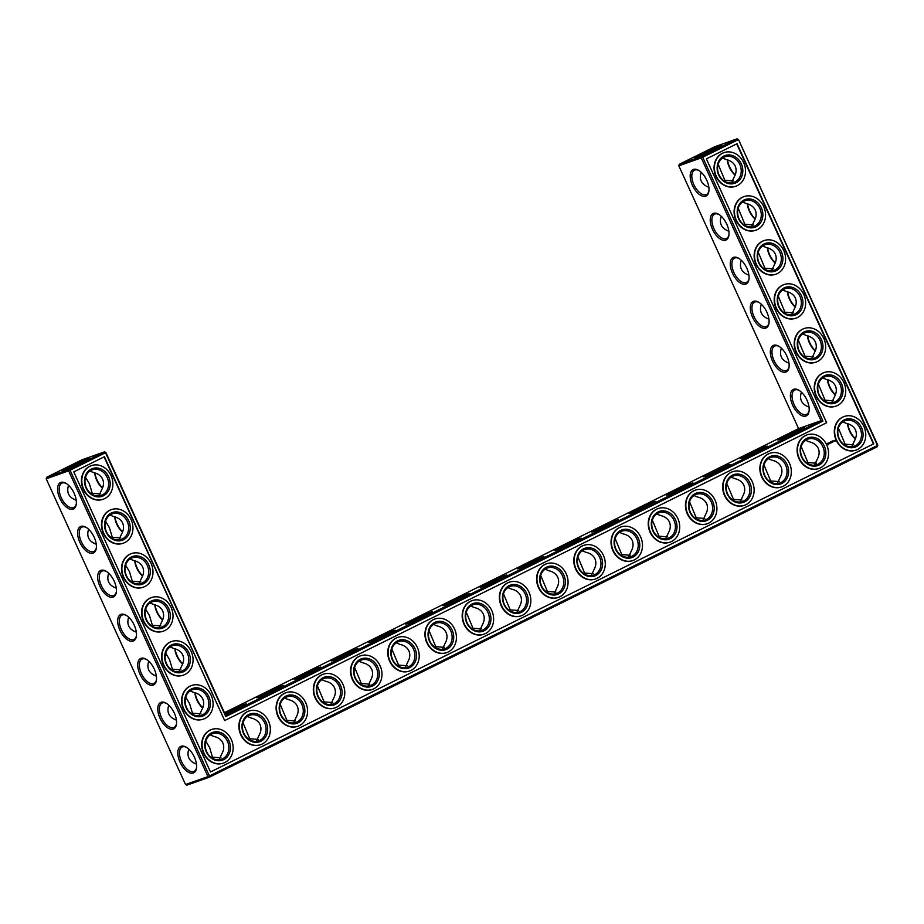 <?xml version="1.0" encoding="UTF-8"?>
<svg xmlns="http://www.w3.org/2000/svg" width="924" height="924" viewBox="0 0 924 924"><rect width="100%" height="100%" fill="white"/><g stroke="black" fill="none" stroke-linecap="round" stroke-linejoin="round"><path stroke-width="1.39" d="M91.765 494.097L92.238 493.312L89.385 483.749L85.528 477.269M68.549 485.262C66.297 492.504 68.85 497.505 76.207 500.242M92.238 493.312L100.739 493.959M98.856 495.922L101.548 490.032C103.707 486.163 104.054 482.513 102.587 479.094C100.959 475.733 97.967 473.562 93.59 472.568L89.894 471.055M94.664 472.834A13.548 6.965 -116.3 0 0 102.495 488.103M67.706 468.838A13.513 0.716 155.5 0 1 83.899 461.457M66.297 483.506A13.548 6.965 -116.3 0 0 61.839 483.194A13.548 6.965 -116.3 0 0 61.608 498.429A13.548 6.965 -116.3 0 0 73.862 507.484A13.548 6.965 -116.3 0 0 76.311 503.753M118.896 539.893L121.587 534.003C123.747 530.133 124.093 526.484 122.626 523.065C121.009 519.704 118.006 517.532 113.629 516.539L109.933 515.038M82.04 459.782L46.616 477.315L69.057 469.392L104.481 451.859L82.04 459.782M224.44 712.681L798.59 428.609L821.032 420.686L822.972 421.101L225.768 716.574L225.618 715.268L821.032 420.686L701.258 157.888L678.817 165.812L798.59 428.609M679.232 164.31L701.674 156.387L737.098 138.854L714.656 146.777L679.232 164.31L678.817 165.812M46.616 477.315L46.2 478.805L185.528 784.522L186.902 785.146L209.344 777.223L877.384 446.685L877.8 445.195L738.472 139.478L737.098 138.854L738.149 139.72L702.725 157.242L701.258 157.888L701.674 156.387L702.725 157.242L822.972 421.101M107.207 477.454A13.548 11.608 70.6 0 0 92.273 469.831A13.548 11.608 70.6 0 0 85.851 486.474A13.548 11.608 70.6 0 0 101.294 495.391A13.548 11.608 70.6 0 0 107.207 477.454M94.929 472.903A14.715 7.554 -116.3 0 0 102.587 487.884M82.698 462.058A14.668 0.774 155.5 0 1 62.231 470.697A14.668 0.774 155.5 0 1 75.225 463.883A14.668 0.774 155.5 0 1 88.9 458.547A14.668 0.774 155.5 0 1 82.698 462.058M74.128 493.254A14.715 7.554 -116.3 0 0 65.789 483.217A14.715 7.554 -116.3 0 0 57.554 489.397A14.715 7.554 -116.3 0 0 66.332 507.126A14.715 7.554 -116.3 0 0 76.242 504.331A14.715 7.554 -116.3 0 0 74.128 493.254M127.246 521.436A13.548 11.608 70.6 0 0 112.312 513.813A13.548 11.608 70.6 0 0 105.89 530.457A13.548 11.608 70.6 0 0 121.333 539.362A13.548 11.608 70.6 0 0 127.246 521.436M88.589 529.244C86.336 536.486 88.889 541.476 96.246 544.224M86.336 527.489A13.548 6.965 -116.3 0 0 81.89 527.165A13.548 6.965 -116.3 0 0 81.659 542.4A13.548 6.965 -116.3 0 0 93.901 551.455A13.548 6.965 -116.3 0 0 96.35 547.724M111.804 538.068L112.278 537.294L109.425 527.72L105.579 521.24M112.278 537.294L120.778 537.941M114.703 516.805A13.548 6.965 -116.3 0 0 122.545 532.074M105.856 452.471L104.481 451.859L105.856 452.471L225.618 715.268M155.047 604.827A14.715 7.554 -116.3 0 0 162.705 619.808M175.086 648.81A14.715 7.554 -116.3 0 0 182.744 663.79M195.126 692.781A14.715 7.554 -116.3 0 0 202.783 707.761M114.969 516.874A14.715 7.554 -116.3 0 0 122.626 531.866M135.008 560.856A14.715 7.554 -116.3 0 0 142.666 575.837M225.167 714.287A14.715 0.785 -24.5 0 0 240.171 707.495A14.715 0.785 -24.5 0 0 246.385 703.972A14.715 0.785 -24.5 0 0 238.981 706.548A14.715 0.785 -24.5 0 0 224.648 713.155M277.385 689.085A14.715 0.785 -24.5 0 0 283.599 685.562A14.715 0.785 -24.5 0 0 269.889 690.909A14.715 0.785 -24.5 0 0 256.86 697.747A14.715 0.785 -24.5 0 0 277.385 689.085M314.599 670.674A14.715 0.785 -24.5 0 0 320.813 667.151A14.715 0.785 -24.5 0 0 307.103 672.499A14.715 0.785 -24.5 0 0 294.075 679.336A14.715 0.785 -24.5 0 0 314.599 670.674M351.813 652.263A14.715 0.785 -24.5 0 0 358.027 648.74A14.715 0.785 -24.5 0 0 344.317 654.077A14.715 0.785 -24.5 0 0 331.289 660.926A14.715 0.785 -24.5 0 0 351.813 652.263M389.027 633.852A14.715 0.785 -24.5 0 0 395.241 630.33A14.715 0.785 -24.5 0 0 381.531 635.666A14.715 0.785 -24.5 0 0 368.503 642.515A14.715 0.785 -24.5 0 0 389.027 633.852M426.23 615.442A14.715 0.785 -24.5 0 0 432.455 611.919A14.715 0.785 -24.5 0 0 418.745 617.255A14.715 0.785 -24.5 0 0 405.717 624.104A14.715 0.785 -24.5 0 0 426.23 615.442M463.444 597.031A14.715 0.785 -24.5 0 0 469.669 593.497A14.715 0.785 -24.5 0 0 455.959 598.844A14.715 0.785 -24.5 0 0 442.931 605.682A14.715 0.785 -24.5 0 0 463.444 597.031M500.658 578.62A14.715 0.785 -24.5 0 0 506.883 575.086A14.715 0.785 -24.5 0 0 493.173 580.434A14.715 0.785 -24.5 0 0 480.145 587.271A14.715 0.785 -24.5 0 0 500.658 578.62M537.872 560.198A14.715 0.785 -24.5 0 0 544.097 556.675A14.715 0.785 -24.5 0 0 530.388 562.023A14.715 0.785 -24.5 0 0 517.359 568.861A14.715 0.785 -24.5 0 0 537.872 560.198M575.086 541.787A14.715 0.785 -24.5 0 0 581.312 538.265A14.715 0.785 -24.5 0 0 567.602 543.612A14.715 0.785 -24.5 0 0 554.573 550.45A14.715 0.785 -24.5 0 0 575.086 541.787M612.3 523.377A14.715 0.785 -24.5 0 0 618.526 519.854A14.715 0.785 -24.5 0 0 604.816 525.202A14.715 0.785 -24.5 0 0 591.787 532.039A14.715 0.785 -24.5 0 0 612.3 523.377M649.514 504.966A14.715 0.785 -24.5 0 0 655.728 501.443A14.715 0.785 -24.5 0 0 642.018 506.791A14.715 0.785 -24.5 0 0 629.001 513.629A14.715 0.785 -24.5 0 0 649.514 504.966M686.728 486.555A14.715 0.785 -24.5 0 0 692.942 483.033A14.715 0.785 -24.5 0 0 679.232 488.38A14.715 0.785 -24.5 0 0 666.204 495.218A14.715 0.785 -24.5 0 0 686.728 486.555M723.942 468.145A14.715 0.785 -24.5 0 0 730.156 464.622A14.715 0.785 -24.5 0 0 716.447 469.958A14.715 0.785 -24.5 0 0 703.418 476.807A14.715 0.785 -24.5 0 0 723.942 468.145M761.157 449.734A14.715 0.785 -24.5 0 0 767.37 446.211A14.715 0.785 -24.5 0 0 753.661 451.547A14.715 0.785 -24.5 0 0 740.632 458.396A14.715 0.785 -24.5 0 0 761.157 449.734M798.371 431.323A14.715 0.785 -24.5 0 0 804.585 427.8A14.715 0.785 -24.5 0 0 790.875 433.137A14.715 0.785 -24.5 0 0 777.846 439.986A14.715 0.785 -24.5 0 0 798.371 431.323M766.874 312.173A14.715 7.554 -116.3 0 0 758.535 302.136A14.715 7.554 -116.3 0 0 750.3 308.316A14.715 7.554 -116.3 0 0 759.078 326.057A14.715 7.554 -116.3 0 0 768.987 323.261A14.715 7.554 -116.3 0 0 766.874 312.173M786.913 356.156A14.715 7.554 -116.3 0 0 778.574 346.107A14.715 7.554 -116.3 0 0 770.339 352.298A14.715 7.554 -116.3 0 0 779.117 370.027A14.715 7.554 -116.3 0 0 789.027 367.232A14.715 7.554 -116.3 0 0 786.913 356.156M806.952 400.127A14.715 7.554 -116.3 0 0 798.625 390.09A14.715 7.554 -116.3 0 0 790.39 396.269A14.715 7.554 -116.3 0 0 799.156 414.01A14.715 7.554 -116.3 0 0 809.066 411.203A14.715 7.554 -116.3 0 0 806.952 400.127M706.745 180.249A14.715 7.554 -116.3 0 0 698.417 170.212A14.715 7.554 -116.3 0 0 690.182 176.392A14.715 7.554 -116.3 0 0 698.96 194.132A14.715 7.554 -116.3 0 0 708.87 191.326A14.715 7.554 -116.3 0 0 706.745 180.249M726.784 224.22A14.715 7.554 -116.3 0 0 718.456 214.183A14.715 7.554 -116.3 0 0 710.221 220.362A14.715 7.554 -116.3 0 0 718.999 238.103A14.715 7.554 -116.3 0 0 728.909 235.308A14.715 7.554 -116.3 0 0 726.784 224.22M746.835 268.203A14.715 7.554 -116.3 0 0 738.495 258.166A14.715 7.554 -116.3 0 0 730.26 264.345A14.715 7.554 -116.3 0 0 739.038 282.074A14.715 7.554 -116.3 0 0 748.948 279.279A14.715 7.554 -116.3 0 0 746.835 268.203M715.315 149.064A14.668 0.774 -24.5 0 0 721.517 145.542A14.668 0.774 -24.5 0 0 707.842 150.878A14.668 0.774 -24.5 0 0 694.848 157.704A14.668 0.774 -24.5 0 0 715.315 149.064M847.793 423.758A14.715 7.554 -116.3 0 0 855.451 438.738M827.754 379.776A14.715 7.554 -116.3 0 0 835.411 394.756M807.715 335.805A14.715 7.554 -116.3 0 0 815.372 350.785M787.664 291.834A14.715 7.554 -116.3 0 0 795.333 306.814M767.625 247.851A14.715 7.554 -116.3 0 0 775.294 262.832M747.585 203.881A14.715 7.554 -116.3 0 0 755.243 218.861M727.546 159.898A14.715 7.554 -116.3 0 0 735.204 174.879M46.2 478.805L68.642 470.882L207.969 776.61L185.528 784.522M134.246 625.178A14.715 7.554 -116.3 0 0 125.918 615.141A14.715 7.554 -116.3 0 0 117.683 621.321A14.715 7.554 -116.3 0 0 126.461 639.061A14.715 7.554 -116.3 0 0 136.359 636.255A14.715 7.554 -116.3 0 0 134.246 625.178M154.285 669.149A14.715 7.554 -116.3 0 0 145.957 659.112A14.715 7.554 -116.3 0 0 137.722 665.292A14.715 7.554 -116.3 0 0 146.5 683.032A14.715 7.554 -116.3 0 0 156.41 680.237A14.715 7.554 -116.3 0 0 154.285 669.149M174.336 713.132A14.715 7.554 -116.3 0 0 165.997 703.095A14.715 7.554 -116.3 0 0 157.761 709.274A14.715 7.554 -116.3 0 0 166.539 727.003A14.715 7.554 -116.3 0 0 176.449 724.208A14.715 7.554 -116.3 0 0 174.336 713.132M194.375 757.102A14.715 7.554 -116.3 0 0 186.036 747.066A14.715 7.554 -116.3 0 0 177.801 753.245A14.715 7.554 -116.3 0 0 186.579 770.986A14.715 7.554 -116.3 0 0 196.489 768.191A14.715 7.554 -116.3 0 0 194.375 757.102M94.167 537.225A14.715 7.554 -116.3 0 0 85.828 527.188A14.715 7.554 -116.3 0 0 77.604 533.367A14.715 7.554 -116.3 0 0 86.371 551.108A14.715 7.554 -116.3 0 0 96.281 548.313A14.715 7.554 -116.3 0 0 94.167 537.225M114.206 581.208A14.715 7.554 -116.3 0 0 105.879 571.159A14.715 7.554 -116.3 0 0 97.644 577.338A14.715 7.554 -116.3 0 0 106.41 595.079A14.715 7.554 -116.3 0 0 116.32 592.284A14.715 7.554 -116.3 0 0 114.206 581.208M398.071 665.881L398.544 665.072L391.845 649.064M249.214 739.523L249.688 738.726L242.989 722.707M286.428 721.113L286.902 720.316L280.203 704.296M323.643 702.702L324.116 701.905L317.417 685.885M360.857 684.291L361.33 683.494L354.631 667.475M435.273 647.47L435.758 646.661L429.059 630.653M472.487 629.059L472.973 628.251L466.274 612.242M695.772 518.583L696.246 517.787L689.547 501.767M732.986 500.173L733.46 499.376L726.761 483.356M658.558 536.994L659.031 536.197L652.332 520.177M813.524 356.86L805.023 356.214L798.313 340.171M805.023 356.214L804.55 356.999M781.334 348.163C779.082 355.405 781.635 360.406 788.992 363.144M833.564 400.831L825.063 400.184L818.364 384.141M825.063 400.184L824.601 400.97M801.374 392.134C799.121 399.387 801.674 404.377 809.031 407.126M807.414 463.351L807.888 462.543L801.189 446.535M770.2 481.762L770.674 480.954L763.975 464.945M753.406 224.936L744.906 224.289L738.195 208.247M744.906 224.289L744.432 225.063M721.217 216.239C718.964 223.481 721.517 228.471 728.874 231.219M621.344 555.405L621.829 554.608L615.118 538.588M584.13 573.816L584.615 573.019L577.904 556.999M546.916 592.238L547.401 591.429L540.69 575.409M733.356 180.954L724.866 180.307L718.156 164.264M724.866 180.307L724.393 181.092M701.166 172.257C698.925 179.51 701.478 184.5 708.835 187.237M509.702 610.649L510.187 609.84L503.488 593.832M853.603 444.814L845.102 444.167L838.403 428.124M845.102 444.167L844.64 444.941M793.485 312.889L784.984 312.243L778.274 296.188M784.984 312.243L784.511 313.017M761.295 304.192C759.043 311.434 761.595 316.424 768.953 319.173M773.446 268.907L764.945 268.26L758.234 252.217M764.945 268.26L764.471 269.046M741.256 260.21C739.004 267.452 741.556 272.453 748.914 275.19M151.894 626.022L152.356 625.236L149.503 615.673L145.657 609.193M128.667 617.186C126.415 624.439 128.979 629.429 136.336 632.166M131.855 582.051L132.317 581.265L129.464 571.702L125.618 565.222M108.628 573.215C106.376 580.457 108.928 585.458 116.285 588.195M212.012 757.946L212.485 757.172L209.632 747.608L205.775 741.117M188.796 749.121C186.544 756.363 189.097 761.353 196.454 764.102M171.933 669.992L172.407 669.219L169.554 659.655L165.696 653.176M148.706 661.168C146.466 668.41 149.018 673.4 156.375 676.149M191.973 713.975L192.446 713.189L189.593 703.626L185.736 697.146M168.757 705.139C166.505 712.381 169.057 717.382 176.415 720.119M108.662 476.819A14.715 12.601 70.6 0 0 86.417 473.631A14.715 12.601 70.6 0 0 96.974 496.789A14.715 12.601 70.6 0 0 108.662 476.819M138.935 583.876L141.626 577.985C143.786 574.116 144.132 570.466 142.666 567.036C141.049 563.686 138.046 561.503 133.668 560.522L129.972 559.008M128.702 520.789A14.715 12.601 70.6 0 0 106.456 517.613A14.715 12.601 70.6 0 0 117.013 540.771A14.715 12.601 70.6 0 0 128.702 520.789M225.768 716.574L105.521 452.714L70.097 470.247L69.057 469.392L68.642 470.882L70.097 470.247L209.425 775.964L877.477 445.437L738.472 139.478M154.793 604.758A13.548 6.965 -116.3 0 0 162.624 620.027M174.832 648.729A13.548 6.965 -116.3 0 0 182.663 663.998M194.872 692.711A13.548 6.965 -116.3 0 0 202.703 707.98M134.754 560.776A13.548 6.965 -116.3 0 0 142.585 576.045M241.407 706.883A13.548 0.716 -24.5 0 0 225.167 714.275M278.621 688.472A13.548 0.716 -24.5 0 0 262.324 695.899M315.835 670.05A13.548 0.716 -24.5 0 0 299.538 677.477M353.049 651.639A13.548 0.716 -24.5 0 0 336.752 659.066M390.263 633.229A13.548 0.716 -24.5 0 0 373.966 640.655M427.477 614.818A13.548 0.716 -24.5 0 0 411.18 622.245M464.691 596.407A13.548 0.716 -24.5 0 0 448.394 603.834M501.905 577.997A13.548 0.716 -24.5 0 0 485.608 585.423M539.108 559.586A13.548 0.716 -24.5 0 0 522.822 567.013M576.322 541.175A13.548 0.716 -24.5 0 0 560.036 548.602M613.536 522.765A13.548 0.716 -24.5 0 0 597.239 530.191M650.75 504.354A13.548 0.716 -24.5 0 0 634.453 511.769M687.964 485.932A13.548 0.716 -24.5 0 0 671.667 493.358M725.178 467.521A13.548 0.716 -24.5 0 0 708.881 474.948M762.392 449.11A13.548 0.716 -24.5 0 0 746.095 456.537M799.606 430.7A13.548 0.716 -24.5 0 0 783.309 438.126M759.043 302.437A13.548 6.965 -116.3 0 0 754.585 302.113A13.548 6.965 -116.3 0 0 754.354 317.348A13.548 6.965 -116.3 0 0 766.608 326.403A13.548 6.965 -116.3 0 0 769.057 322.672M779.082 346.408A13.548 6.965 -116.3 0 0 774.624 346.096A13.548 6.965 -116.3 0 0 774.393 361.33A13.548 6.965 -116.3 0 0 786.647 370.385A13.548 6.965 -116.3 0 0 789.096 366.655M799.121 390.39A13.548 6.965 -116.3 0 0 794.675 390.067A13.548 6.965 -116.3 0 0 794.444 405.301A13.548 6.965 -116.3 0 0 806.687 414.356A13.548 6.965 -116.3 0 0 809.135 410.626M698.914 170.513A13.548 6.965 -116.3 0 0 694.467 170.189A13.548 6.965 -116.3 0 0 694.236 185.424A13.548 6.965 -116.3 0 0 706.479 194.479A13.548 6.965 -116.3 0 0 708.927 190.748M718.964 214.483A13.548 6.965 -116.3 0 0 714.506 214.172A13.548 6.965 -116.3 0 0 714.275 229.395A13.548 6.965 -116.3 0 0 726.53 238.461A13.548 6.965 -116.3 0 0 728.978 234.719M739.004 258.466A13.548 6.965 -116.3 0 0 734.545 258.142A13.548 6.965 -116.3 0 0 734.314 273.377A13.548 6.965 -116.3 0 0 746.569 282.432A13.548 6.965 -116.3 0 0 749.018 278.702M716.516 148.464A13.513 0.716 -24.5 0 0 700.334 155.833M877.8 445.195L877.384 446.685M847.539 423.677A13.548 6.965 -116.3 0 0 855.37 438.946M827.5 379.706A13.548 6.965 -116.3 0 0 835.331 394.975M807.449 335.724A13.548 6.965 -116.3 0 0 815.28 350.993M787.41 291.753A13.548 6.965 -116.3 0 0 795.241 307.022M767.37 247.782A13.548 6.965 -116.3 0 0 775.201 263.051M747.331 203.8A13.548 6.965 -116.3 0 0 755.162 219.069M727.292 159.829A13.548 6.965 -116.3 0 0 735.123 175.098M209.344 777.223L207.969 776.61L209.425 775.964L209.344 777.223M126.415 615.442A13.548 6.965 -116.3 0 0 121.968 615.118A13.548 6.965 -116.3 0 0 121.737 630.353A13.548 6.965 -116.3 0 0 133.98 639.408A13.548 6.965 -116.3 0 0 136.429 635.677M146.466 659.413A13.548 6.965 -116.3 0 0 142.007 659.101A13.548 6.965 -116.3 0 0 141.776 674.324A13.548 6.965 -116.3 0 0 154.031 683.39A13.548 6.965 -116.3 0 0 156.479 679.648M166.505 703.395A13.548 6.965 -116.3 0 0 162.047 703.072A13.548 6.965 -116.3 0 0 161.815 718.306A13.548 6.965 -116.3 0 0 174.07 727.361A13.548 6.965 -116.3 0 0 176.519 723.631M186.544 747.366A13.548 6.965 -116.3 0 0 182.086 747.042A13.548 6.965 -116.3 0 0 181.855 762.277A13.548 6.965 -116.3 0 0 194.109 771.332A13.548 6.965 -116.3 0 0 196.558 767.601M106.376 571.459A13.548 6.965 -116.3 0 0 101.929 571.148A13.548 6.965 -116.3 0 0 101.698 586.382A13.548 6.965 -116.3 0 0 113.941 595.437A13.548 6.965 -116.3 0 0 116.389 591.707M405.174 667.717L407.877 661.78C410.025 657.923 410.36 654.296 408.893 650.889C407.276 647.539 404.296 645.368 399.942 644.375L396.211 642.85M398.544 665.072L407.068 665.742M367.96 686.128L370.663 680.191C372.811 676.333 373.146 672.707 371.679 669.299C370.074 665.95 367.082 663.779 362.728 662.785L358.997 661.261M361.33 683.494L369.866 684.153M256.318 741.36L259.032 735.435C261.169 731.577 261.504 727.939 260.048 724.531C258.431 721.182 255.44 719.011 251.097 718.017L247.366 716.493M249.688 738.726L258.223 739.385M219.092 759.771L221.795 753.88C223.955 750.011 224.301 746.373 222.834 742.942C221.206 739.581 218.214 737.41 213.837 736.416L210.141 734.915M212.485 757.172L220.986 757.819M293.532 722.949L296.246 717.012C298.383 713.166 298.718 709.528 297.262 706.121C295.645 702.771 292.654 700.6 288.3 699.607L284.58 698.082M286.902 720.316L295.437 720.974M330.746 704.538L333.448 698.602C335.597 694.756 335.932 691.117 334.465 687.71C332.859 684.361 329.868 682.189 325.514 681.196L321.783 679.671M324.116 701.905L332.652 702.563M442.388 649.306L445.091 643.37C447.239 639.512 447.574 635.885 446.107 632.466C444.49 629.129 441.51 626.957 437.156 625.952L433.425 624.428M435.758 646.661L444.282 647.331M479.602 630.896L482.305 624.959C484.442 621.101 484.788 617.475 483.321 614.056C481.704 610.718 478.724 608.546 474.37 607.542L470.639 606.017M472.973 628.251L481.496 628.921M702.875 520.42L705.59 514.483C707.726 510.637 708.061 506.999 706.606 503.592C704.989 500.242 701.997 498.071 697.643 497.077L693.924 495.553M696.246 517.787L704.781 518.445M665.661 538.831L668.375 532.894C670.512 529.048 670.847 525.409 669.392 522.002C667.775 518.653 664.783 516.481 660.441 515.488L656.71 513.963M659.031 536.197L667.567 536.856M740.089 502.009L742.792 496.072C744.94 492.215 745.275 488.588 743.82 485.181C742.203 481.831 739.212 479.66 734.857 478.667L731.127 477.142M733.46 499.376L741.995 500.034M628.447 557.241L631.161 551.316C633.298 547.458 633.633 543.82 632.178 540.413C630.561 537.063 627.581 534.892 623.226 533.899L619.496 532.374M621.829 554.608L630.353 555.266M791.602 314.841L794.294 308.951C796.453 305.082 796.8 301.443 795.333 298.013C793.704 294.652 790.713 292.481 786.336 291.487L782.64 289.986M802.679 333.957L806.375 335.47C810.752 336.463 813.755 338.634 815.372 341.984C816.839 345.414 816.493 349.064 814.333 352.933L811.642 358.824M822.718 377.928L826.414 379.441C830.791 380.434 833.794 382.605 835.411 385.966C836.878 389.385 836.532 393.035 834.372 396.904L831.681 402.795M842.757 421.91L846.453 423.411C850.831 424.405 853.834 426.588 855.451 429.937C856.918 433.368 856.571 437.006 854.411 440.875L851.72 446.777M814.518 465.188L817.22 459.251C819.369 455.393 819.704 451.767 818.237 448.348C816.631 445.01 813.64 442.839 809.285 441.834L805.555 440.309M807.888 462.543L816.423 463.213M777.303 483.599L780.006 477.662C782.154 473.804 782.489 470.177 781.023 466.759C779.417 463.421 776.426 461.249 772.071 460.244L768.341 458.731M770.674 480.954L779.209 481.623M731.473 182.917L734.164 177.027C736.336 173.158 736.682 169.508 735.204 166.089C733.587 162.728 730.584 160.557 726.206 159.563L722.51 158.05M742.561 202.033L746.245 203.534C750.623 204.527 753.626 206.71 755.255 210.06C756.721 213.49 756.375 217.128 754.203 220.998L751.512 226.9M762.6 246.003L766.296 247.517C770.674 248.51 773.665 250.681 775.294 254.042C776.761 257.461 776.414 261.111 774.254 264.98L771.552 270.871M591.245 575.652L593.947 569.727C596.084 565.869 596.43 562.231 594.964 558.824C593.347 555.474 590.367 553.303 586.012 552.309L582.282 550.785M584.615 573.019L593.139 573.677M554.03 594.063L556.733 588.138C558.87 584.28 559.216 580.642 557.75 577.234C556.133 573.896 553.153 571.725 548.798 570.72L545.068 569.196M547.401 591.429L555.925 592.099M516.816 612.485L519.519 606.548C521.656 602.691 522.002 599.064 520.535 595.645C518.918 592.307 515.938 590.136 511.584 589.131L507.853 587.606M510.187 609.84L518.711 610.51M152.356 625.236L160.857 625.883M158.974 627.846L161.665 621.956C163.825 618.087 164.172 614.437 162.705 611.018C161.088 607.657 158.085 605.486 153.707 604.492L150.011 602.979M132.317 581.265L140.818 581.912M179.013 671.829L181.705 665.927C183.876 662.058 184.222 658.419 182.744 654.989C181.127 651.639 178.124 649.457 173.747 648.463L170.062 646.962M190.101 690.933L193.797 692.446C198.163 693.439 201.166 695.61 202.795 698.971C204.262 702.39 203.915 706.04 201.755 709.909L199.053 715.8M192.446 713.189L200.947 713.836M172.407 669.219L180.908 669.865M111.042 475.641A17.81 15.246 70.6 0 0 91.43 465.615A17.81 15.246 70.6 0 0 82.975 487.491A17.81 15.246 70.6 0 0 103.28 499.203A17.81 15.246 70.6 0 0 111.042 475.641M147.286 565.407A13.548 11.608 70.6 0 0 132.363 557.784A13.548 11.608 70.6 0 0 125.93 574.428A13.548 11.608 70.6 0 0 141.384 583.344A13.548 11.608 70.6 0 0 147.286 565.407M131.093 519.611A17.81 15.246 70.6 0 0 111.469 509.598A17.81 15.246 70.6 0 0 103.014 531.462A17.81 15.246 70.6 0 0 123.319 543.185A17.81 15.246 70.6 0 0 131.093 519.611M210.522 771.967L73.758 471.887L104.424 456.71L224.671 720.558L826.634 422.73L706.386 158.882L737.052 143.705L873.804 443.797L210.522 771.967L873.804 443.797M397.482 642.099A13.548 11.608 -109.4 0 1 398.591 641.626A13.548 11.608 -109.4 0 1 414.033 650.542A13.548 11.608 -109.4 0 1 407.611 667.186A13.548 11.608 -109.4 0 1 392.4 658.928A13.548 11.608 -109.4 0 1 397.482 642.099M434.696 623.677A13.548 11.608 -109.4 0 1 435.805 623.215A13.548 11.608 -109.4 0 1 451.247 632.131A13.548 11.608 -109.4 0 1 444.825 648.775A13.548 11.608 -109.4 0 1 429.614 640.505A13.548 11.608 -109.4 0 1 434.696 623.677M360.268 660.51A13.548 11.608 -109.4 0 1 361.376 660.036A13.548 11.608 -109.4 0 1 376.83 668.953A13.548 11.608 -109.4 0 1 370.397 685.596A13.548 11.608 -109.4 0 1 355.186 677.338A13.548 11.608 -109.4 0 1 360.268 660.51M248.637 715.742A13.548 11.608 -109.4 0 1 249.734 715.28A13.548 11.608 -109.4 0 1 265.188 724.197A13.548 11.608 -109.4 0 1 258.755 740.829A13.548 11.608 -109.4 0 1 243.555 732.57A13.548 11.608 -109.4 0 1 248.637 715.742M285.851 697.331A13.548 11.608 -109.4 0 1 286.948 696.869A13.548 11.608 -109.4 0 1 302.402 705.786A13.548 11.608 -109.4 0 1 295.969 722.418A13.548 11.608 -109.4 0 1 280.769 714.16A13.548 11.608 -109.4 0 1 285.851 697.331M227.454 741.314A13.548 11.608 70.6 0 0 212.52 733.691A13.548 11.608 70.6 0 0 206.087 750.334A13.548 11.608 70.6 0 0 221.541 759.251A13.548 11.608 70.6 0 0 227.454 741.314M323.065 678.921A13.548 11.608 -109.4 0 1 324.162 678.459A13.548 11.608 -109.4 0 1 339.616 687.364A13.548 11.608 -109.4 0 1 333.183 704.007A13.548 11.608 -109.4 0 1 317.972 695.749A13.548 11.608 -109.4 0 1 323.065 678.921M471.91 605.266A13.548 11.608 -109.4 0 1 473.007 604.804A13.548 11.608 -109.4 0 1 488.461 613.721A13.548 11.608 -109.4 0 1 482.039 630.364A13.548 11.608 -109.4 0 1 466.828 622.095A13.548 11.608 -109.4 0 1 471.91 605.266M509.124 586.856A13.548 11.608 -109.4 0 1 510.221 586.394A13.548 11.608 -109.4 0 1 525.675 595.31A13.548 11.608 -109.4 0 1 519.242 611.954A13.548 11.608 -109.4 0 1 504.042 603.684A13.548 11.608 -109.4 0 1 509.124 586.856M695.194 494.802A13.548 11.608 -109.4 0 1 696.292 494.34A13.548 11.608 -109.4 0 1 711.746 503.245A13.548 11.608 -109.4 0 1 705.312 519.889A13.548 11.608 -109.4 0 1 690.113 511.63A13.548 11.608 -109.4 0 1 695.194 494.802M732.409 476.391A13.548 11.608 -109.4 0 1 733.506 475.918A13.548 11.608 -109.4 0 1 748.96 484.834A13.548 11.608 -109.4 0 1 742.526 501.478A13.548 11.608 -109.4 0 1 727.315 493.22A13.548 11.608 -109.4 0 1 732.409 476.391M657.98 513.213A13.548 11.608 -109.4 0 1 659.078 512.751A13.548 11.608 -109.4 0 1 674.532 521.667A13.548 11.608 -109.4 0 1 668.098 538.299A13.548 11.608 -109.4 0 1 652.898 530.041A13.548 11.608 -109.4 0 1 657.98 513.213M769.611 457.981A13.548 11.608 -109.4 0 1 770.72 457.507A13.548 11.608 -109.4 0 1 786.174 466.424A13.548 11.608 -109.4 0 1 779.74 483.067A13.548 11.608 -109.4 0 1 764.529 474.809A13.548 11.608 -109.4 0 1 769.611 457.981M620.766 531.623A13.548 11.608 -109.4 0 1 621.864 531.161A13.548 11.608 -109.4 0 1 637.317 540.078A13.548 11.608 -109.4 0 1 630.884 556.71A13.548 11.608 -109.4 0 1 615.684 548.452A13.548 11.608 -109.4 0 1 620.766 531.623M783.922 289.224A13.548 11.608 -109.4 0 1 785.019 288.762A13.548 11.608 -109.4 0 1 800.473 297.678A13.548 11.608 -109.4 0 1 794.039 314.31A13.548 11.608 -109.4 0 1 778.84 306.052A13.548 11.608 -109.4 0 1 783.922 289.224M803.961 333.206A13.548 11.608 -109.4 0 1 805.058 332.732A13.548 11.608 -109.4 0 1 820.512 341.649A13.548 11.608 -109.4 0 1 814.079 358.293A13.548 11.608 -109.4 0 1 798.879 350.023A13.548 11.608 -109.4 0 1 803.961 333.206M824 377.177A13.548 11.608 -109.4 0 1 825.097 376.715A13.548 11.608 -109.4 0 1 840.551 385.631A13.548 11.608 -109.4 0 1 834.129 402.263A13.548 11.608 -109.4 0 1 818.918 394.005A13.548 11.608 -109.4 0 1 824 377.177M844.039 421.148A13.548 11.608 -109.4 0 1 845.148 420.686A13.548 11.608 -109.4 0 1 860.591 429.602A13.548 11.608 -109.4 0 1 854.169 446.246A13.548 11.608 -109.4 0 1 838.957 437.976A13.548 11.608 -109.4 0 1 844.039 421.148M806.825 439.558A13.548 11.608 -109.4 0 1 807.934 439.096A13.548 11.608 -109.4 0 1 823.388 448.013A13.548 11.608 -109.4 0 1 816.955 464.657A13.548 11.608 -109.4 0 1 801.743 456.387A13.548 11.608 -109.4 0 1 806.825 439.558M723.792 157.299A13.548 11.608 -109.4 0 1 724.901 156.837A13.548 11.608 -109.4 0 1 740.355 165.754A13.548 11.608 -109.4 0 1 733.922 182.386A13.548 11.608 -109.4 0 1 718.71 174.128A13.548 11.608 -109.4 0 1 723.792 157.299M743.843 201.27A13.548 11.608 -109.4 0 1 744.94 200.808A13.548 11.608 -109.4 0 1 760.394 209.725A13.548 11.608 -109.4 0 1 753.961 226.368A13.548 11.608 -109.4 0 1 738.75 218.099A13.548 11.608 -109.4 0 1 743.843 201.27M763.882 245.253A13.548 11.608 -109.4 0 1 764.98 244.779A13.548 11.608 -109.4 0 1 780.434 253.696A13.548 11.608 -109.4 0 1 774 270.339A13.548 11.608 -109.4 0 1 758.8 262.081A13.548 11.608 -109.4 0 1 763.882 245.253M583.552 550.034A13.548 11.608 -109.4 0 1 584.649 549.572A13.548 11.608 -109.4 0 1 600.103 558.489A13.548 11.608 -109.4 0 1 593.67 575.121A13.548 11.608 -109.4 0 1 578.47 566.862A13.548 11.608 -109.4 0 1 583.552 550.034M546.338 568.445A13.548 11.608 -109.4 0 1 547.435 567.983A13.548 11.608 -109.4 0 1 562.889 576.899A13.548 11.608 -109.4 0 1 556.456 593.543A13.548 11.608 -109.4 0 1 541.256 585.273A13.548 11.608 -109.4 0 1 546.338 568.445M167.325 609.39A13.548 11.608 70.6 0 0 152.402 601.767A13.548 11.608 70.6 0 0 145.969 618.399A13.548 11.608 70.6 0 0 161.423 627.315A13.548 11.608 70.6 0 0 167.325 609.39M187.364 653.36A13.548 11.608 70.6 0 0 172.442 645.737A13.548 11.608 70.6 0 0 166.008 662.381A13.548 11.608 70.6 0 0 181.462 671.298A13.548 11.608 70.6 0 0 187.364 653.36M207.415 697.331A13.548 11.608 70.6 0 0 192.481 689.708A13.548 11.608 70.6 0 0 186.047 706.352A13.548 11.608 70.6 0 0 201.501 715.268A13.548 11.608 70.6 0 0 207.415 697.331M103.095 499.272A17.81 15.246 -109.4 0 1 102.899 499.341A17.81 15.246 -109.4 0 1 82.594 487.618A17.81 15.246 -109.4 0 1 91.049 465.754A17.81 15.246 -109.4 0 1 91.233 465.684M148.752 564.772A14.715 12.601 70.6 0 0 126.507 561.584A14.715 12.601 70.6 0 0 137.052 584.742A14.715 12.601 70.6 0 0 148.752 564.772M123.135 543.243A17.81 15.246 -109.4 0 1 122.95 543.312A17.81 15.246 -109.4 0 1 102.633 531.6A17.81 15.246 -109.4 0 1 111.088 509.725A17.81 15.246 -109.4 0 1 111.273 509.667M736.694 143.89L873.434 443.936M224.671 720.558L104.066 456.883M397.574 640.84A14.715 12.601 -109.4 0 1 416.505 656.04A14.715 12.601 -109.4 0 1 396.916 665.742A14.715 12.601 -109.4 0 1 397.574 640.84M434.788 622.429A14.715 12.601 -109.4 0 1 453.719 637.629A14.715 12.601 -109.4 0 1 434.13 647.331A14.715 12.601 -109.4 0 1 434.788 622.429M360.36 659.251A14.715 12.601 -109.4 0 1 379.29 674.462A14.715 12.601 -109.4 0 1 359.702 684.153A14.715 12.601 -109.4 0 1 360.36 659.251M248.718 714.483A14.715 12.601 -109.4 0 1 267.66 729.694A14.715 12.601 -109.4 0 1 248.059 739.385A14.715 12.601 -109.4 0 1 248.718 714.483M285.932 696.072A14.715 12.601 -109.4 0 1 304.862 711.284A14.715 12.601 -109.4 0 1 285.273 720.974A14.715 12.601 -109.4 0 1 285.932 696.072M228.909 740.667A14.715 12.601 70.6 0 0 206.664 737.491A14.715 12.601 70.6 0 0 217.221 760.648A14.715 12.601 70.6 0 0 228.909 740.667M323.146 677.662A14.715 12.601 -109.4 0 1 342.076 692.873A14.715 12.601 -109.4 0 1 322.488 702.563A14.715 12.601 -109.4 0 1 323.146 677.662M472.002 604.019A14.715 12.601 -109.4 0 1 490.933 619.219A14.715 12.601 -109.4 0 1 471.332 628.921A14.715 12.601 -109.4 0 1 472.002 604.019M509.205 585.608A14.715 12.601 -109.4 0 1 528.147 600.808A14.715 12.601 -109.4 0 1 508.547 610.498A14.715 12.601 -109.4 0 1 509.205 585.608M695.275 493.543A14.715 12.601 -109.4 0 1 714.206 508.754A14.715 12.601 -109.4 0 1 694.617 518.445A14.715 12.601 -109.4 0 1 695.275 493.543M732.489 475.132A14.715 12.601 -109.4 0 1 751.42 490.332A14.715 12.601 -109.4 0 1 731.831 500.034A14.715 12.601 -109.4 0 1 732.489 475.132M658.061 511.954A14.715 12.601 -109.4 0 1 677.003 527.165A14.715 12.601 -109.4 0 1 657.403 536.856A14.715 12.601 -109.4 0 1 658.061 511.954M769.704 456.722A14.715 12.601 -109.4 0 1 788.634 471.921A14.715 12.601 -109.4 0 1 769.045 481.623A14.715 12.601 -109.4 0 1 769.704 456.722M620.847 530.364A14.715 12.601 -109.4 0 1 639.789 545.576A14.715 12.601 -109.4 0 1 620.189 555.266A14.715 12.601 -109.4 0 1 620.847 530.364M784.002 287.965A14.715 12.601 -109.4 0 1 802.944 303.176A14.715 12.601 -109.4 0 1 783.344 312.866A14.715 12.601 -109.4 0 1 784.002 287.965M804.042 331.947A14.715 12.601 -109.4 0 1 822.984 347.147A14.715 12.601 -109.4 0 1 803.383 356.849A14.715 12.601 -109.4 0 1 804.042 331.947M824.081 375.918A14.715 12.601 -109.4 0 1 843.023 391.129A14.715 12.601 -109.4 0 1 823.423 400.82A14.715 12.601 -109.4 0 1 824.081 375.918M844.132 419.9A14.715 12.601 -109.4 0 1 863.062 435.1A14.715 12.601 -109.4 0 1 843.473 444.802A14.715 12.601 -109.4 0 1 844.132 419.9M806.918 438.311A14.715 12.601 -109.4 0 1 825.848 453.511A14.715 12.601 -109.4 0 1 806.259 463.213A14.715 12.601 -109.4 0 1 806.918 438.311M723.885 156.041A14.715 12.601 -109.4 0 1 742.815 171.252A14.715 12.601 -109.4 0 1 723.226 180.942A14.715 12.601 -109.4 0 1 723.885 156.041M743.924 200.023A14.715 12.601 -109.4 0 1 762.854 215.223A14.715 12.601 -109.4 0 1 743.266 224.913A14.715 12.601 -109.4 0 1 743.924 200.023M763.963 243.994A14.715 12.601 -109.4 0 1 782.905 259.205A14.715 12.601 -109.4 0 1 763.305 268.896A14.715 12.601 -109.4 0 1 763.963 243.994M583.633 548.775A14.715 12.601 -109.4 0 1 602.575 563.986A14.715 12.601 -109.4 0 1 582.975 573.677A14.715 12.601 -109.4 0 1 583.633 548.775M546.419 567.197A14.715 12.601 -109.4 0 1 565.361 582.397A14.715 12.601 -109.4 0 1 545.761 592.088A14.715 12.601 -109.4 0 1 546.419 567.197M168.792 608.743A14.715 12.601 70.6 0 0 146.546 605.566A14.715 12.601 70.6 0 0 157.092 628.713A14.715 12.601 70.6 0 0 168.792 608.743M188.831 652.714A14.715 12.601 70.6 0 0 166.586 649.537A14.715 12.601 70.6 0 0 177.131 672.695A14.715 12.601 70.6 0 0 188.831 652.714M208.87 696.696A14.715 12.601 70.6 0 0 186.625 693.508A14.715 12.601 70.6 0 0 197.182 716.666A14.715 12.601 70.6 0 0 208.87 696.696M855.959 450.127A17.81 15.246 -109.4 0 1 855.774 450.196A17.81 15.246 -109.4 0 1 835.781 439.327A17.81 15.246 -109.4 0 1 842.469 417.221A17.81 15.246 -109.4 0 1 843.912 416.608A17.81 15.246 -109.4 0 1 844.109 416.539M834.869 440.378L835.204 440.991L835.157 440.298M834.384 440.621L834.291 441.256L834.245 440.632M832.894 440.771L833.783 441.51L832.894 440.771M833.067 441.799L832.686 440.944M831.923 441.245L832.362 442.215L831.923 441.245M831.057 441.718L832.108 442.273L831.161 441.938L831.438 442.665L830.999 441.73M830.272 442.134L831.184 442.792L830.272 442.134M830.272 443.185L829.521 442.504L830.156 442.192L830.249 443.254L829.579 442.527M829.001 443.197L829.429 442.619L829.798 443.324L829.001 443.197M827.338 443.324L828.493 443.15L828.585 444.49L827.396 444.456L827.338 443.324M818.745 468.537A17.81 15.246 -109.4 0 1 818.56 468.607A17.81 15.246 -109.4 0 1 798.579 457.75A17.81 15.246 -109.4 0 1 805.254 435.631A17.81 15.246 -109.4 0 1 806.698 435.019A17.81 15.246 -109.4 0 1 806.895 434.95M781.531 486.948A17.81 15.246 -109.4 0 1 781.346 487.017A17.81 15.246 -109.4 0 1 761.364 476.16A17.81 15.246 -109.4 0 1 768.04 454.042A17.81 15.246 -109.4 0 1 769.484 453.43A17.81 15.246 -109.4 0 1 769.68 453.361M744.317 505.359A17.81 15.246 -109.4 0 1 744.132 505.428A17.81 15.246 -109.4 0 1 724.15 494.571A17.81 15.246 -109.4 0 1 730.826 472.453A17.81 15.246 -109.4 0 1 732.27 471.841A17.81 15.246 -109.4 0 1 732.466 471.771M707.103 523.769A17.81 15.246 -109.4 0 1 706.918 523.839A17.81 15.246 -109.4 0 1 686.936 512.982A17.81 15.246 -109.4 0 1 693.612 490.863A17.81 15.246 -109.4 0 1 695.067 490.251A17.81 15.246 -109.4 0 1 695.252 490.182M835.92 406.144A17.81 15.246 -109.4 0 1 835.735 406.214A17.81 15.246 -109.4 0 1 815.742 395.357A17.81 15.246 -109.4 0 1 822.429 373.238A17.81 15.246 -109.4 0 1 823.873 372.626A17.81 15.246 -109.4 0 1 824.058 372.568M669.888 542.18A17.81 15.246 -109.4 0 1 669.704 542.249A17.81 15.246 -109.4 0 1 649.722 531.392A17.81 15.246 -109.4 0 1 656.398 509.274A17.81 15.246 -109.4 0 1 657.853 508.662A17.81 15.246 -109.4 0 1 658.038 508.604M632.686 560.591A17.81 15.246 -109.4 0 1 632.49 560.66A17.81 15.246 -109.4 0 1 612.508 549.803A17.81 15.246 -109.4 0 1 619.184 527.685A17.81 15.246 -109.4 0 1 620.639 527.073A17.81 15.246 -109.4 0 1 620.824 527.015M595.472 579.013A17.81 15.246 -109.4 0 1 595.275 579.071A17.81 15.246 -109.4 0 1 575.294 568.214A17.81 15.246 -109.4 0 1 581.981 546.096A17.81 15.246 -109.4 0 1 583.425 545.483A17.81 15.246 -109.4 0 1 583.61 545.426M558.258 597.424A17.81 15.246 -109.4 0 1 558.061 597.493A17.81 15.246 -109.4 0 1 538.08 586.625A17.81 15.246 -109.4 0 1 544.767 564.506A17.81 15.246 -109.4 0 1 546.211 563.894A17.81 15.246 -109.4 0 1 546.396 563.836M815.88 362.173A17.81 15.246 -109.4 0 1 815.684 362.243A17.81 15.246 -109.4 0 1 795.703 351.386A17.81 15.246 -109.4 0 1 802.39 329.267A17.81 15.246 -109.4 0 1 803.834 328.655A17.81 15.246 -109.4 0 1 804.019 328.586M795.841 318.202A17.81 15.246 -109.4 0 1 795.645 318.26A17.81 15.246 -109.4 0 1 775.663 307.403A17.81 15.246 -109.4 0 1 782.339 285.285A17.81 15.246 -109.4 0 1 783.795 284.673A17.81 15.246 -109.4 0 1 783.979 284.615M521.044 615.834A17.81 15.246 -109.4 0 1 520.859 615.904A17.81 15.246 -109.4 0 1 500.866 605.035A17.81 15.246 -109.4 0 1 507.553 582.917A17.81 15.246 -109.4 0 1 508.997 582.316A17.81 15.246 -109.4 0 1 509.182 582.247M483.829 634.245A17.81 15.246 -109.4 0 1 483.645 634.314A17.81 15.246 -109.4 0 1 463.652 623.446A17.81 15.246 -109.4 0 1 470.339 601.339A17.81 15.246 -109.4 0 1 471.783 600.727A17.81 15.246 -109.4 0 1 471.968 600.658M446.615 652.656A17.81 15.246 -109.4 0 1 446.431 652.725A17.81 15.246 -109.4 0 1 426.438 641.868A17.81 15.246 -109.4 0 1 433.125 619.75A17.81 15.246 -109.4 0 1 434.569 619.138A17.81 15.246 -109.4 0 1 434.765 619.068M409.401 671.067A17.81 15.246 -109.4 0 1 409.216 671.136A17.81 15.246 -109.4 0 1 389.235 660.279A17.81 15.246 -109.4 0 1 395.911 638.161A17.81 15.246 -109.4 0 1 397.355 637.548A17.81 15.246 -109.4 0 1 397.551 637.479M372.187 689.477A17.81 15.246 -109.4 0 1 372.002 689.547A17.81 15.246 -109.4 0 1 352.021 678.69A17.81 15.246 -109.4 0 1 358.697 656.571A17.81 15.246 -109.4 0 1 360.141 655.959A17.81 15.246 -109.4 0 1 360.337 655.89M334.973 707.888A17.81 15.246 -109.4 0 1 334.788 707.957A17.81 15.246 -109.4 0 1 314.807 697.1A17.81 15.246 -109.4 0 1 321.483 674.982A17.81 15.246 -109.4 0 1 322.926 674.37A17.81 15.246 -109.4 0 1 323.123 674.301M297.759 726.299A17.81 15.246 -109.4 0 1 297.574 726.368A17.81 15.246 -109.4 0 1 277.593 715.511A17.81 15.246 -109.4 0 1 284.269 693.393A17.81 15.246 -109.4 0 1 285.724 692.781A17.81 15.246 -109.4 0 1 285.909 692.723M260.545 744.709A17.81 15.246 -109.4 0 1 260.36 744.779A17.81 15.246 -109.4 0 1 240.379 733.922A17.81 15.246 -109.4 0 1 247.055 711.803A17.81 15.246 -109.4 0 1 248.51 711.191A17.81 15.246 -109.4 0 1 248.695 711.134M223.342 763.132A17.81 15.246 -109.4 0 1 223.146 763.189A17.81 15.246 -109.4 0 1 202.841 751.478A17.81 15.246 -109.4 0 1 211.296 729.602A17.81 15.246 -109.4 0 1 211.481 729.544M203.292 719.149A17.81 15.246 -109.4 0 1 203.107 719.219A17.81 15.246 -109.4 0 1 182.802 707.507A17.81 15.246 -109.4 0 1 191.256 685.631A17.81 15.246 -109.4 0 1 191.441 685.562M183.252 675.178A17.81 15.246 -109.4 0 1 183.067 675.248A17.81 15.246 -109.4 0 1 162.763 663.524A17.81 15.246 -109.4 0 1 171.206 641.66A17.81 15.246 -109.4 0 1 171.402 641.591M163.213 631.196A17.81 15.246 -109.4 0 1 163.028 631.265A17.81 15.246 -109.4 0 1 142.723 619.554A17.81 15.246 -109.4 0 1 151.166 597.678A17.81 15.246 -109.4 0 1 151.363 597.62M775.79 274.22A17.81 15.246 -109.4 0 1 775.606 274.289A17.81 15.246 -109.4 0 1 755.624 263.432A17.81 15.246 -109.4 0 1 762.3 241.314A17.81 15.246 -109.4 0 1 763.755 240.702A17.81 15.246 -109.4 0 1 763.94 240.633M755.751 230.249A17.81 15.246 -109.4 0 1 755.566 230.319A17.81 15.246 -109.4 0 1 735.585 219.45A17.81 15.246 -109.4 0 1 742.261 197.332A17.81 15.246 -109.4 0 1 743.704 196.731A17.81 15.246 -109.4 0 1 743.901 196.662M735.712 186.267A17.81 15.246 -109.4 0 1 735.527 186.336A17.81 15.246 -109.4 0 1 715.546 175.479A17.81 15.246 -109.4 0 1 722.221 153.361A17.81 15.246 -109.4 0 1 723.665 152.749A17.81 15.246 -109.4 0 1 723.862 152.691M143.174 587.225A17.81 15.246 -109.4 0 1 142.989 587.294A17.81 15.246 -109.4 0 1 122.673 575.571A17.81 15.246 -109.4 0 1 131.127 553.707A17.81 15.246 -109.4 0 1 131.323 553.638M151.132 563.594A17.81 15.246 70.6 0 0 131.508 553.568A17.81 15.246 70.6 0 0 123.054 575.444A17.81 15.246 70.6 0 0 143.359 587.156A17.81 15.246 70.6 0 0 151.132 563.594M396.292 638.022A17.81 15.246 -109.4 0 1 397.736 637.41A17.81 15.246 -109.4 0 1 418.041 649.133A17.81 15.246 -109.4 0 1 409.586 670.997A17.81 15.246 -109.4 0 1 389.605 660.14A17.81 15.246 -109.4 0 1 396.292 638.022M433.506 619.611A17.81 15.246 -109.4 0 1 434.95 618.999A17.81 15.246 -109.4 0 1 455.255 630.722A17.81 15.246 -109.4 0 1 446.8 652.587A17.81 15.246 -109.4 0 1 426.819 641.73A17.81 15.246 -109.4 0 1 433.506 619.611M359.078 656.433A17.81 15.246 -109.4 0 1 360.522 655.821A17.81 15.246 -109.4 0 1 380.827 667.544A17.81 15.246 -109.4 0 1 372.384 689.408A17.81 15.246 -109.4 0 1 352.391 678.551A17.81 15.246 -109.4 0 1 359.078 656.433M247.436 711.676A17.81 15.246 -109.4 0 1 248.879 711.064A17.81 15.246 -109.4 0 1 269.196 722.776A17.81 15.246 -109.4 0 1 260.741 744.652A17.81 15.246 -109.4 0 1 240.76 733.795A17.81 15.246 -109.4 0 1 247.436 711.676M284.65 693.266A17.81 15.246 -109.4 0 1 286.094 692.654A17.81 15.246 -109.4 0 1 306.398 704.365A17.81 15.246 -109.4 0 1 297.955 726.241A17.81 15.246 -109.4 0 1 277.962 715.372A17.81 15.246 -109.4 0 1 284.65 693.266M231.289 739.489A17.81 15.246 70.6 0 0 211.665 729.475A17.81 15.246 70.6 0 0 203.222 751.339A17.81 15.246 70.6 0 0 223.527 763.062A17.81 15.246 70.6 0 0 231.289 739.489M321.864 674.843A17.81 15.246 -109.4 0 1 323.308 674.243A17.81 15.246 -109.4 0 1 343.613 685.954A17.81 15.246 -109.4 0 1 335.169 707.83A17.81 15.246 -109.4 0 1 315.176 696.962A17.81 15.246 -109.4 0 1 321.864 674.843M470.709 601.201A17.81 15.246 -109.4 0 1 472.164 600.588A17.81 15.246 -109.4 0 1 492.469 612.312A17.81 15.246 -109.4 0 1 484.014 634.176A17.81 15.246 -109.4 0 1 464.033 623.319A17.81 15.246 -109.4 0 1 470.709 601.201M507.923 582.79A17.81 15.246 -109.4 0 1 509.378 582.178A17.81 15.246 -109.4 0 1 529.683 593.901A17.81 15.246 -109.4 0 1 521.228 615.765A17.81 15.246 -109.4 0 1 501.247 604.908A17.81 15.246 -109.4 0 1 507.923 582.79M693.993 490.725A17.81 15.246 -109.4 0 1 695.437 490.124A17.81 15.246 -109.4 0 1 715.742 501.836A17.81 15.246 -109.4 0 1 707.299 523.712A17.81 15.246 -109.4 0 1 687.317 512.843A17.81 15.246 -109.4 0 1 693.993 490.725M731.207 472.314A17.81 15.246 -109.4 0 1 732.651 471.702A17.81 15.246 -109.4 0 1 752.956 483.425A17.81 15.246 -109.4 0 1 744.513 505.289A17.81 15.246 -109.4 0 1 724.52 494.432A17.81 15.246 -109.4 0 1 731.207 472.314M656.779 509.147A17.81 15.246 -109.4 0 1 658.223 508.535A17.81 15.246 -109.4 0 1 678.539 520.247A17.81 15.246 -109.4 0 1 670.085 542.122A17.81 15.246 -109.4 0 1 650.103 531.254A17.81 15.246 -109.4 0 1 656.779 509.147M768.421 453.903A17.81 15.246 -109.4 0 1 769.865 453.291A17.81 15.246 -109.4 0 1 790.17 465.015A17.81 15.246 -109.4 0 1 781.727 486.879A17.81 15.246 -109.4 0 1 761.734 476.022A17.81 15.246 -109.4 0 1 768.421 453.903M619.565 527.558A17.81 15.246 -109.4 0 1 621.009 526.946A17.81 15.246 -109.4 0 1 641.325 538.657A17.81 15.246 -109.4 0 1 632.871 560.533A17.81 15.246 -109.4 0 1 612.889 549.676A17.81 15.246 -109.4 0 1 619.565 527.558M782.72 285.158A17.81 15.246 -109.4 0 1 784.164 284.546A17.81 15.246 -109.4 0 1 804.481 296.257A17.81 15.246 -109.4 0 1 796.026 318.133A17.81 15.246 -109.4 0 1 776.044 307.276A17.81 15.246 -109.4 0 1 782.72 285.158M802.76 329.129A17.81 15.246 -109.4 0 1 804.215 328.517A17.81 15.246 -109.4 0 1 824.52 340.24A17.81 15.246 -109.4 0 1 816.065 362.104A17.81 15.246 -109.4 0 1 796.084 351.247A17.81 15.246 -109.4 0 1 802.76 329.129M822.799 373.111A17.81 15.246 -109.4 0 1 824.254 372.499A17.81 15.246 -109.4 0 1 844.559 384.211A17.81 15.246 -109.4 0 1 836.105 406.086A17.81 15.246 -109.4 0 1 816.123 395.218A17.81 15.246 -109.4 0 1 822.799 373.111M842.85 417.082A17.81 15.246 -109.4 0 1 844.293 416.47A17.81 15.246 -109.4 0 1 864.598 428.193A17.81 15.246 -109.4 0 1 856.144 450.057A17.81 15.246 -109.4 0 1 836.162 439.2A17.81 15.246 -109.4 0 1 842.85 417.082M805.636 435.493A17.81 15.246 -109.4 0 1 807.079 434.881A17.81 15.246 -109.4 0 1 827.384 446.604A17.81 15.246 -109.4 0 1 818.93 468.468A17.81 15.246 -109.4 0 1 798.948 457.611A17.81 15.246 -109.4 0 1 805.636 435.493M722.603 153.234A17.81 15.246 -109.4 0 1 724.046 152.622A17.81 15.246 -109.4 0 1 744.351 164.333A17.81 15.246 -109.4 0 1 735.908 186.209A17.81 15.246 -109.4 0 1 715.915 175.341A17.81 15.246 -109.4 0 1 722.603 153.234M742.642 197.205A17.81 15.246 -109.4 0 1 744.086 196.593A17.81 15.246 -109.4 0 1 764.391 208.316A17.81 15.246 -109.4 0 1 755.947 230.18A17.81 15.246 -109.4 0 1 735.954 219.323A17.81 15.246 -109.4 0 1 742.642 197.205M762.681 241.176A17.81 15.246 -109.4 0 1 764.125 240.563A17.81 15.246 -109.4 0 1 784.441 252.287A17.81 15.246 -109.4 0 1 775.987 274.151A17.81 15.246 -109.4 0 1 756.005 263.294A17.81 15.246 -109.4 0 1 762.681 241.176M582.351 545.968A17.81 15.246 -109.4 0 1 583.795 545.356A17.81 15.246 -109.4 0 1 604.111 557.068A17.81 15.246 -109.4 0 1 595.657 578.944A17.81 15.246 -109.4 0 1 575.675 568.087A17.81 15.246 -109.4 0 1 582.351 545.968M545.137 564.379A17.81 15.246 -109.4 0 1 546.592 563.767A17.81 15.246 -109.4 0 1 566.897 575.479A17.81 15.246 -109.4 0 1 558.442 597.354A17.81 15.246 -109.4 0 1 538.461 586.497A17.81 15.246 -109.4 0 1 545.137 564.379M171.171 607.565A17.81 15.246 70.6 0 0 151.548 597.551A17.81 15.246 70.6 0 0 143.093 619.415A17.81 15.246 70.6 0 0 163.398 631.138A17.81 15.246 70.6 0 0 171.171 607.565M191.21 651.536A17.81 15.246 70.6 0 0 171.587 641.522A17.81 15.246 70.6 0 0 163.132 663.397A17.81 15.246 70.6 0 0 183.449 675.109A17.81 15.246 70.6 0 0 191.21 651.536M211.25 695.518A17.81 15.246 70.6 0 0 191.626 685.493A17.81 15.246 70.6 0 0 183.171 707.368A17.81 15.246 70.6 0 0 203.488 719.091A17.81 15.246 70.6 0 0 211.25 695.518M832.385 442.134L832.397 441.533M831.588 442.134L830.988 441.764M831.716 441.418L832.108 442.273M831.461 442.596L831.161 441.938M831.716 441.66L831.6 442.273M829.44 443.647L828.897 442.966M828.204 444.733L828.689 443.809M828.147 444.236L827.754 443.381"/></g></svg>
